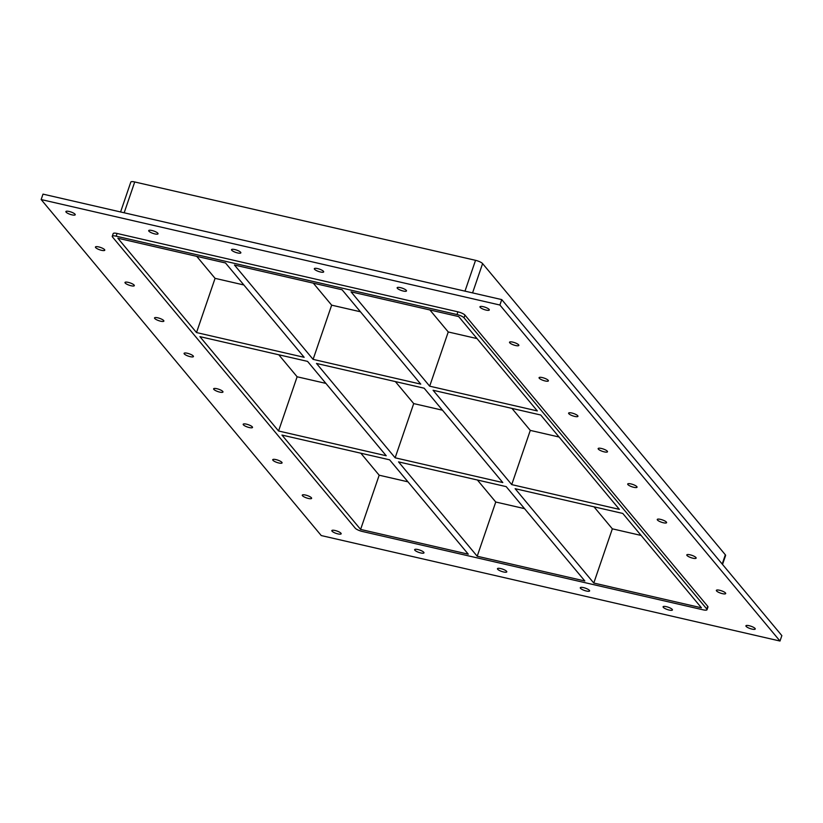 <?xml version="1.0" encoding="UTF-8"?>
<svg xmlns="http://www.w3.org/2000/svg" width="823" height="823" viewBox="0 0 823 823"><rect width="100%" height="100%" fill="white"/><g stroke="black" fill="none" stroke-linecap="round" stroke-linejoin="round"><path stroke-width="1.23" d="M480.169 307.349A4.938 1.245 18.9 0 1 479.963 306.773A4.938 1.245 18.9 0 1 485.035 307.195A4.938 1.245 18.9 0 1 489.304 309.973A4.938 1.245 18.9 0 1 485.148 309.839A4.938 1.245 18.9 0 1 480.169 307.349M95.643 247.589A4.938 1.245 18.9 0 1 95.437 247.013A4.938 1.245 18.9 0 1 100.509 247.435A4.938 1.245 18.9 0 1 104.778 250.213A4.938 1.245 18.9 0 1 100.622 250.079A4.938 1.245 18.9 0 1 95.643 247.589M509.715 342.79A4.938 1.245 18.9 0 1 509.509 342.224A4.938 1.245 18.9 0 1 514.581 342.646A4.938 1.245 18.9 0 1 518.85 345.423A4.938 1.245 18.9 0 1 514.694 345.29A4.938 1.245 18.9 0 1 509.715 342.79M125.189 283.03A4.938 1.245 18.9 0 1 124.983 282.464A4.938 1.245 18.9 0 1 130.055 282.886A4.938 1.245 18.9 0 1 134.324 285.663A4.938 1.245 18.9 0 1 130.168 285.519A4.938 1.245 18.9 0 1 125.189 283.03M539.26 378.241A4.938 1.245 18.9 0 1 539.065 377.675A4.938 1.245 18.9 0 1 544.137 378.096A4.938 1.245 18.9 0 1 548.396 380.864A4.938 1.245 18.9 0 1 544.25 380.73A4.938 1.245 18.9 0 1 539.26 378.241M154.734 318.48A4.938 1.245 18.9 0 1 154.539 317.915A4.938 1.245 18.9 0 1 159.611 318.336A4.938 1.245 18.9 0 1 163.87 321.104A4.938 1.245 18.9 0 1 159.724 320.97A4.938 1.245 18.9 0 1 154.734 318.48M568.816 413.691A4.938 1.245 18.9 0 1 568.611 413.115A4.938 1.245 18.9 0 1 573.682 413.547A4.938 1.245 18.9 0 1 577.952 416.315A4.938 1.245 18.9 0 1 573.796 416.181A4.938 1.245 18.9 0 1 568.816 413.691M184.29 353.931A4.938 1.245 18.9 0 1 184.085 353.355A4.938 1.245 18.9 0 1 189.156 353.777A4.938 1.245 18.9 0 1 193.426 356.554A4.938 1.245 18.9 0 1 189.269 356.421A4.938 1.245 18.9 0 1 184.29 353.931M598.362 449.142A4.938 1.245 18.9 0 1 598.156 448.566A4.938 1.245 18.9 0 1 603.228 448.988A4.938 1.245 18.9 0 1 607.497 451.765A4.938 1.245 18.9 0 1 603.341 451.632A4.938 1.245 18.9 0 1 598.362 449.142M213.836 389.372A4.938 1.245 18.9 0 1 213.63 388.806A4.938 1.245 18.9 0 1 218.702 389.228A4.938 1.245 18.9 0 1 222.971 392.005A4.938 1.245 18.9 0 1 218.815 391.871A4.938 1.245 18.9 0 1 213.836 389.372M627.908 484.582A4.938 1.245 18.9 0 1 627.712 484.017A4.938 1.245 18.9 0 1 632.784 484.438A4.938 1.245 18.9 0 1 637.043 487.216A4.938 1.245 18.9 0 1 632.897 487.082A4.938 1.245 18.9 0 1 627.908 484.582M243.382 424.822A4.938 1.245 18.9 0 1 243.186 424.257A4.938 1.245 18.9 0 1 248.258 424.678A4.938 1.245 18.9 0 1 252.517 427.446A4.938 1.245 18.9 0 1 248.371 427.312A4.938 1.245 18.9 0 1 243.382 424.822M657.464 520.033A4.938 1.245 18.9 0 1 657.258 519.467A4.938 1.245 18.9 0 1 662.33 519.889A4.938 1.245 18.9 0 1 666.599 522.656A4.938 1.245 18.9 0 1 662.443 522.523A4.938 1.245 18.9 0 1 657.464 520.033M272.938 460.273A4.938 1.245 18.9 0 1 272.732 459.697A4.938 1.245 18.9 0 1 277.804 460.129A4.938 1.245 18.9 0 1 282.073 462.896A4.938 1.245 18.9 0 1 277.917 462.763A4.938 1.245 18.9 0 1 272.938 460.273M687.01 555.484A4.938 1.245 18.9 0 1 686.804 554.908A4.938 1.245 18.9 0 1 691.876 555.33A4.938 1.245 18.9 0 1 696.145 558.107A4.938 1.245 18.9 0 1 691.989 557.973A4.938 1.245 18.9 0 1 687.01 555.484M302.483 495.724A4.938 1.245 18.9 0 1 302.278 495.148A4.938 1.245 18.9 0 1 307.349 495.569A4.938 1.245 18.9 0 1 311.619 498.347A4.938 1.245 18.9 0 1 307.463 498.213A4.938 1.245 18.9 0 1 302.483 495.724M716.555 590.935A4.938 1.245 18.9 0 1 716.36 590.358A4.938 1.245 18.9 0 1 721.432 590.78A4.938 1.245 18.9 0 1 725.691 593.558A4.938 1.245 18.9 0 1 721.545 593.424A4.938 1.245 18.9 0 1 716.555 590.935M663.297 607.333A4.938 1.245 18.9 0 1 663.091 606.767A4.938 1.245 18.9 0 1 668.163 607.189A4.938 1.245 18.9 0 1 672.432 609.956A4.938 1.245 18.9 0 1 668.276 609.822A4.938 1.245 18.9 0 1 663.297 607.333M397.355 288.307A4.938 1.245 18.9 0 1 397.149 287.731A4.938 1.245 18.9 0 1 402.221 288.153A4.938 1.245 18.9 0 1 406.49 290.931A4.938 1.245 18.9 0 1 402.334 290.797A4.938 1.245 18.9 0 1 397.355 288.307M580.482 588.291A4.938 1.245 18.9 0 1 580.277 587.725A4.938 1.245 18.9 0 1 585.348 588.147A4.938 1.245 18.9 0 1 589.618 590.924A4.938 1.245 18.9 0 1 585.462 590.78A4.938 1.245 18.9 0 1 580.482 588.291M314.54 269.265A4.938 1.245 18.9 0 1 314.335 268.689A4.938 1.245 18.9 0 1 319.406 269.111A4.938 1.245 18.9 0 1 323.676 271.888A4.938 1.245 18.9 0 1 319.519 271.755A4.938 1.245 18.9 0 1 314.54 269.265M497.658 569.249A4.938 1.245 18.9 0 1 497.462 568.683A4.938 1.245 18.9 0 1 502.534 569.105A4.938 1.245 18.9 0 1 506.793 571.882A4.938 1.245 18.9 0 1 502.647 571.738A4.938 1.245 18.9 0 1 497.658 569.249M231.716 250.223A4.938 1.245 18.9 0 1 231.52 249.647A4.938 1.245 18.9 0 1 236.592 250.069A4.938 1.245 18.9 0 1 240.851 252.846A4.938 1.245 18.9 0 1 236.705 252.712A4.938 1.245 18.9 0 1 231.716 250.223M414.843 550.206A4.938 1.245 18.9 0 1 414.648 549.641A4.938 1.245 18.9 0 1 419.72 550.062A4.938 1.245 18.9 0 1 423.979 552.84A4.938 1.245 18.9 0 1 419.833 552.706A4.938 1.245 18.9 0 1 414.843 550.206M148.901 231.181A4.938 1.245 18.9 0 1 148.706 230.605A4.938 1.245 18.9 0 1 153.778 231.026A4.938 1.245 18.9 0 1 158.037 233.804A4.938 1.245 18.9 0 1 153.891 233.67A4.938 1.245 18.9 0 1 148.901 231.181M66.087 212.139A4.938 1.245 18.9 0 1 65.891 211.562A4.938 1.245 18.9 0 1 70.963 211.984A4.938 1.245 18.9 0 1 75.222 214.762A4.938 1.245 18.9 0 1 71.076 214.628A4.938 1.245 18.9 0 1 66.087 212.139M746.111 626.375A4.938 1.245 18.9 0 1 745.905 625.809A4.938 1.245 18.9 0 1 750.977 626.231A4.938 1.245 18.9 0 1 755.247 628.998A4.938 1.245 18.9 0 1 751.09 628.865A4.938 1.245 18.9 0 1 746.111 626.375M332.029 531.164A4.938 1.245 18.9 0 1 331.834 530.598A4.938 1.245 18.9 0 1 336.905 531.02A4.938 1.245 18.9 0 1 341.164 533.798A4.938 1.245 18.9 0 1 337.019 533.664A4.938 1.245 18.9 0 1 332.029 531.164M511.731 484.613L619.38 509.365L540.721 415.008L433.073 390.256L511.731 484.613L530.29 430.398L559.074 437.013M278.565 430.995L199.907 336.638L307.555 361.39L386.213 455.747L278.565 430.995L297.124 376.78L325.898 383.395M395.143 457.804L502.791 482.556L424.143 388.199L316.495 363.447L395.143 457.804L413.712 403.589L442.486 410.204M593.784 583.044L701.433 607.796L622.774 513.439L515.126 488.687L593.784 583.044L612.343 528.829L641.117 535.444M360.608 529.426L468.266 554.177L389.608 459.82L281.96 435.069L360.608 529.426L379.177 475.21L407.951 481.825M477.196 556.235L584.844 580.987L506.196 486.63L398.538 461.878L477.196 556.235L495.755 502.02L524.539 508.635M278.781 354.775L297.124 376.78M360.834 453.206L379.177 475.21M477.412 480.015L495.755 502.02M594 506.814L612.343 528.829M511.947 408.393L530.29 430.398M124.17 212.787L134.725 181.965A5.926 1.492 -161.1 0 0 130.816 182.078L120.59 211.964M134.725 181.965L475.54 260.325L464.985 291.147M472.567 292.895L482.597 263.597A5.926 1.492 -161.1 0 0 475.54 260.325M482.597 263.597L725.351 554.805L722.193 564.043M722.522 564.455L725.598 555.494A5.926 1.492 -161.1 0 0 725.351 554.805M395.369 381.584L413.712 403.589M429.894 309.962L448.247 331.967L477.021 338.582M313.316 283.153L331.659 305.158L360.433 311.773M196.728 256.344L215.07 278.349L243.855 284.974M331.659 305.158L313.1 359.373L420.748 384.125L342.09 289.768L234.442 265.016L313.1 359.373M304.16 357.316L225.512 262.969L117.854 238.217L196.512 332.564L304.16 357.316M707.029 609.709L707.965 607.004A5.926 1.492 -161.1 0 0 707.718 606.314L706.792 609.02A5.926 1.492 18.9 0 1 707.029 609.709A5.926 1.492 18.9 0 1 703.13 609.833L362.305 531.463A5.926 1.492 18.9 0 1 355.248 528.191L112.494 236.983A5.926 1.492 18.9 0 1 112.257 236.294A5.926 1.492 18.9 0 1 116.156 236.18L117.092 233.465A5.926 1.492 -161.1 0 0 113.183 233.588L112.257 236.294M706.792 609.02L464.038 317.812L464.964 315.096A5.926 1.492 -161.1 0 0 457.907 311.835L117.092 233.465M457.907 311.835L456.981 314.54A5.926 1.492 18.9 0 1 464.038 317.812M456.981 314.54L116.156 236.18M429.678 386.182L537.326 410.934L458.678 316.577L351.03 291.826L429.678 386.182L448.247 331.967M196.512 332.564L215.07 278.349M41.15 199.547L43.002 194.125L501.752 299.603L781.85 635.613L779.998 641.035L321.248 535.557L41.15 199.547L499.89 305.024L779.998 641.035M707.718 606.314L464.964 315.096M499.89 305.024L501.752 299.603"/></g></svg>
